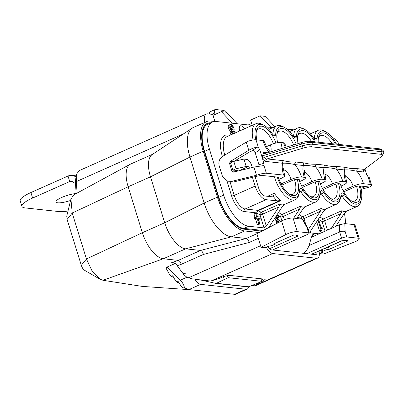 <?xml version="1.0" encoding="UTF-8"?>
<svg xmlns="http://www.w3.org/2000/svg" width="404" height="404" viewBox="0 0 404 404"><rect width="100%" height="100%" fill="white"/><g stroke="black" fill="none" stroke-linecap="round" stroke-linejoin="round"><path stroke-width="0.61" d="M252.429 177.316L255.141 186.072A13.827 6.262 66 0 0 266.084 199.682L277.083 200.869A24.689 11.176 -114 0 1 273.321 196.526A1.975 0.894 -114 0 1 273.059 196.824A1.975 0.894 -114 0 1 272.826 196.859L264.943 196.011A7.898 3.575 66 0 1 258.691 188.229L255.106 176.649M252.273 167.493L251.581 165.256A5.924 2.682 66 0 0 246.894 159.423L243.91 159.1L246.182 166.453L248.172 166.665A1.975 0.894 -114 0 1 249.566 168.16M339.39 144.491A13.827 6.262 66 0 0 332.371 137.658M273.321 196.526L274.331 193.304A22.715 10.282 66 0 0 280.947 200.556L277.083 200.869M227.149 181.553L231.618 195.985A15.801 7.156 66 0 0 244.127 211.544L256.924 212.923A24.689 11.176 66 0 0 260.019 214.761A1.975 1.581 113.5 0 1 261.267 212.267L280.017 203.929C280.937 205.015 282.457 205.181 284.588 204.419L284.396 204.505M274.402 176.77A22.715 10.282 66 0 0 295.344 199.672A22.715 10.282 66 0 0 298.834 194.678L299.339 192.592A20.74 9.388 66 0 0 299.718 189.845A3.949 1.788 -114 0 1 299.788 189.325A3.949 1.788 -114 0 1 303.025 190.203A20.74 9.388 66 0 0 320.019 194.819A20.74 9.388 66 0 0 320.397 192.077A3.949 1.788 -114 0 1 320.473 191.552A3.949 1.788 -114 0 1 323.71 192.43A20.74 9.388 66 0 0 340.698 197.046A20.74 9.388 66 0 0 341.082 194.304A3.949 1.788 -114 0 1 341.153 193.779A3.949 1.788 -114 0 1 344.39 194.657A20.74 9.388 66 0 0 361.383 199.278A20.74 9.388 66 0 0 360.201 186.017M336.527 144.183A20.74 9.388 66 0 0 326.159 132.068L324.276 131.042A22.715 10.282 66 0 0 318.226 130.29A22.715 10.282 66 0 0 314.317 138.294A1.975 0.894 -114 0 1 314.14 138.865M314.251 235.981L312.045 235.744M263.15 230.477L243.849 228.396A31.603 14.307 -114 0 1 218.837 197.278L204.616 151.333A31.603 14.307 -114 0 1 207.676 124.174L212.504 122.028A31.603 14.307 -114 0 1 216.251 121.498L252.217 125.371M267.433 228.27L248.677 226.245A31.603 14.307 -114 0 1 223.665 195.127L209.444 149.187A31.603 14.307 -114 0 1 212.504 122.028M319.079 233.835L315.292 233.426L313.888 233.628L311.388 237.471L309.055 245.45A17.776 15.332 96.2 0 1 303.752 253.353M284.451 204.48L281.896 207.227L268.761 227.583M266.327 226.119L264.09 227.906L260.019 214.761A1.975 0.449 162.8 0 0 262.62 214.155L278.917 206.904L266.327 226.119L262.62 214.155A1.975 0.894 -114 0 0 261.267 212.267A22.715 10.282 66 0 1 258.424 210.575L280.947 200.556M280.017 203.929L278.917 206.904M279.507 216.398A24.689 11.176 66 0 0 280.699 216.993A1.975 1.581 113.5 0 1 281.952 214.499L300.697 206.156L299.596 209.136L293.718 218.104M300.697 206.156C301.616 207.242 303.141 207.409 305.267 206.651L305.081 206.732M296.698 218.428L302.581 209.454L305.131 206.707M310.1 232.633L310.424 232.901L309.06 232.754M301.344 218.928A1.975 1.581 113.5 0 1 302.631 216.726L321.377 208.383L320.276 211.363L308.161 229.851M321.377 208.383C322.296 209.474 323.821 209.636 325.952 208.878L325.76 208.964M312.746 234.557L315.292 233.426L310.424 232.901C309.873 232.694 309.959 232.022 310.671 230.896L323.261 211.681L325.816 208.934M318.372 219.145A24.689 11.176 66 0 0 322.064 221.448A1.975 1.581 113.5 0 1 323.311 218.953L342.057 210.615L340.961 213.59L331.24 228.427M342.057 210.615C342.976 211.701 344.501 211.863 346.632 211.105L346.44 211.191M335.744 226.417L343.94 213.913L346.496 211.166M230.532 126.967L231.492 129.007M266.362 126.896L272.897 127.598M287.042 129.123L293.577 129.83M309.954 133.426A31.603 14.307 -114 0 1 310.439 133.754M344.37 213.297A31.603 14.307 -114 0 1 345.375 223.675M254.429 218.079L254.904 218.721L255.429 218.746L257.126 224.215L257.686 224.922L259.494 223.998L260.267 217.877L259.797 216.903L257.52 216.771L256.555 213.65L256.015 213.105L255.676 213.62L256.646 216.751L254.449 217.428L254.429 218.079L256.04 217.362L256.515 218.003L257.04 218.029L258.732 223.498L259.292 224.21L259.494 223.998M256.015 213.105L254.101 213.928L254.409 213.822L254.066 214.332L254.954 217.206M235.178 132.951L233.881 130.618L234.153 129.75L233.891 127.937L232.371 125.169L230.881 124.306L230.325 124.376L228.209 125.619L228.321 128.255L230.209 131.138L230.204 133.128L230.987 134.815M244.455 128.826A5.924 2.682 66 0 0 240.299 125.861L239.981 126.003A5.924 2.682 66 0 0 239.4 131.073M274.821 218.024L275.957 220.781L276.972 221.776L276.573 222.609L276.679 224.023M277.124 217.488L277.947 217.716M316.65 221.776L319.458 230.856L319.983 231.487L321.594 230.77L322.357 227.982L321.872 227.265L321.367 228.351L318.948 220.534L318.367 219.867L318.089 220.518L321.069 230.139L321.594 230.77L321.796 230.497M257.929 218.094L259.348 218.155L258.949 221.397L257.929 218.094M258.116 218.705L259.348 218.155M318.367 219.867L317.685 220.19M321.872 227.265L321.145 227.634M300.258 219.084L299.647 217.822L297.167 217.716M280.189 221.907L280.29 221.18L278.487 219.933L277.573 218.418L277.609 216.923L278.189 216.615L279.422 217.059L279.285 215.852L277.169 215.408L276.695 215.812L276.669 218.367L277.563 220.069L278.578 221.059L278.164 222.745M277.811 217.776L279.422 217.059L277.891 217.766M277.609 216.923L278.189 216.615L277.659 216.852M279.149 222.235L280.048 221.862M279.235 222.089L279.881 221.816L279.214 222.114M256.166 216.701L256.04 217.362M230.325 124.376L229.815 124.902L229.932 127.538L231.82 130.426L231.815 132.411L232.593 134.103M233.396 133.744L232.724 132.497L232.598 131.532L232.972 131.063L233.699 131.638L234.325 133.699M232.598 131.532L232.694 131.184M230.841 127.624L230.734 126.043L231.295 125.644L232.143 126.255L232.987 127.866L233.184 129.275L232.906 129.891L232.3 129.83L231.542 129.083L230.841 127.624M230.734 126.043L231.295 125.644L230.836 125.851M277.543 217.716L279.154 216.999M276.972 221.776L278.578 221.059M255.429 218.746L257.04 218.029M230.209 131.138L231.82 130.426M214.181 182.224A1.975 0.449 -17.2 0 1 213.756 182.325M212.196 177.285L212.595 177.109M210.489 171.771L210.888 171.594M326.159 132.068A20.74 9.388 66 0 0 317.069 138.688A3.949 1.788 -114 0 1 315.337 139.951A3.949 1.788 -114 0 1 313.756 138.33A20.74 9.388 66 0 0 305.48 129.841A20.74 9.388 66 0 0 296.385 136.461A3.949 1.788 -114 0 1 294.652 137.719A3.949 1.788 -114 0 1 293.077 136.103A20.74 9.388 66 0 0 284.8 127.608A20.74 9.388 66 0 0 275.705 134.229A3.949 1.788 -114 0 1 273.973 135.492A3.949 1.788 -114 0 1 272.397 133.876A20.74 9.388 66 0 0 264.115 125.381A20.74 9.388 66 0 0 255.838 139.774M277.28 177.078A20.74 9.388 66 0 0 289.264 195.622A20.74 9.388 66 0 0 299.339 192.592M256.843 139.88A18.766 8.494 -114 0 1 256.51 130.628A18.766 8.494 -114 0 1 265.125 127.553A18.766 8.494 -114 0 1 275.927 143.036M278.27 177.189L278.27 177.189A18.766 8.494 -114 0 0 290.35 194.728A18.766 8.494 -114 0 0 297.162 179.224L297.162 179.224M298.955 179.416L298.955 179.416A18.766 8.494 -114 0 0 311.029 196.955A18.766 8.494 -114 0 0 317.847 181.452L317.847 181.452M277.659 142.678A18.766 8.494 -114 0 1 277.195 132.855A18.766 8.494 -114 0 1 285.466 129.573A18.766 8.494 -114 0 1 296.198 144.167M298.051 143.612A18.766 8.494 -114 0 1 297.874 135.088A18.766 8.494 -114 0 1 314.767 141.834M319.635 181.643L319.635 181.643A18.766 8.494 -114 0 0 331.709 199.187A18.766 8.494 -114 0 0 338.527 183.679L338.527 183.679M340.314 183.871L340.314 183.871A18.766 8.494 -114 0 0 352.394 201.414A18.766 8.494 -114 0 0 359.207 185.911L359.207 185.911M318.236 142.208A18.766 8.494 -114 0 1 318.554 137.315A18.766 8.494 -114 0 1 335.446 144.061M299.622 190.961A1.975 0.894 -114 0 1 300.904 191.849A22.715 10.282 66 0 0 316.024 201.904A22.715 10.282 66 0 0 319.514 196.905L320.019 194.819M320.306 193.193A1.975 0.894 -114 0 1 321.589 194.077A22.715 10.282 66 0 0 336.704 204.131A22.715 10.282 66 0 0 340.198 199.132L340.698 197.046M340.986 195.42A1.975 0.894 -114 0 1 342.269 196.304A22.715 10.282 66 0 0 357.389 206.358A22.715 10.282 66 0 0 360.878 201.364L361.383 199.278M325.069 231.169L322.064 221.448A1.975 0.449 162.8 0 0 324.664 220.842L340.961 213.59M302.546 219.089A1.975 0.449 162.8 0 0 303.985 218.609L320.276 211.363M281.886 220.831L280.699 216.993A1.975 0.449 162.8 0 0 283.305 216.382L299.596 209.136M243.91 159.1L233.82 161.393L230.598 162.827L232.876 170.175L237.703 170.225L235.835 171.059M246.182 166.453L236.093 168.746L233.82 161.393M236.093 168.746L232.876 170.175M284.8 127.608L282.911 126.588A22.715 10.282 66 0 0 276.861 125.836A22.715 10.282 66 0 0 272.952 133.84A1.975 0.894 -114 0 1 272.776 134.406M264.115 125.381L262.231 124.356A22.715 10.282 66 0 0 256.181 123.609A22.715 10.282 66 0 0 253.126 139.961M305.48 129.841L303.596 128.815A22.715 10.282 66 0 0 297.546 128.063A22.715 10.282 66 0 0 293.632 136.067A1.975 0.894 -114 0 1 293.456 136.638M256.298 131.754A16.791 7.6 -114 0 1 258.59 129.022A16.791 7.6 -114 0 1 273.362 143.763M356.575 186.421A16.791 7.6 -114 0 1 356.606 186.517A16.791 7.6 -114 0 1 354.98 200.945A16.791 7.6 -114 0 1 351.409 200.818M315.211 181.967A16.791 7.6 -114 0 1 315.241 182.058A16.791 7.6 -114 0 1 313.615 196.49A16.791 7.6 -114 0 1 310.05 196.359M276.977 133.982A16.791 7.6 -114 0 1 279.27 131.249A16.791 7.6 -114 0 1 293.642 144.935M335.896 184.194A16.791 7.6 -114 0 1 335.921 184.29A16.791 7.6 -114 0 1 334.295 198.718A16.791 7.6 -114 0 1 330.73 198.591M297.662 136.214A16.791 7.6 -114 0 1 299.955 133.477A16.791 7.6 -114 0 1 311.489 141.481M318.342 138.441A16.791 7.6 -114 0 1 320.635 135.709A16.791 7.6 -114 0 1 332.169 143.708M294.531 179.735A16.791 7.6 -114 0 1 294.561 179.831A16.791 7.6 -114 0 1 292.935 194.258A16.791 7.6 -114 0 1 289.37 194.132M260.827 278.755L262.115 281.346L248.788 286.769L247.763 286.865M216.145 283.462L247.894 286.885M223.397 276.609L224.291 279.492L216.11 283.462M215.973 283.436L200.041 279.861M227.174 275.422L228.311 277.705L224.291 279.492M228.311 277.705L262.115 281.346M240.299 125.861A5.924 2.682 66 0 0 239.718 130.931M312.868 236.598L311.736 236.476M261.918 231.108L244.056 229.184A32.456 14.696 -114 0 1 239.254 227.568A32.456 14.696 -114 0 1 218.367 197.228L204.146 151.283A32.456 14.696 -114 0 1 202.303 130.532A32.456 14.696 -114 0 1 210.742 122.811M214.514 121.488L210.585 121.069A34.37 15.559 66 0 0 206.515 121.644A34.37 15.559 66 0 0 203.187 151.177L217.408 197.122A34.37 15.559 66 0 0 244.607 230.962L259.156 232.532M266.286 247.187A9.878 4.469 66 0 0 272.73 253.535L316.478 258.247A9.878 4.469 66 0 0 317.65 258.085A9.878 4.469 66 0 0 318.988 251.015M317.084 251.859A5.959 2.697 -114 0 1 315.605 254.611A5.959 2.697 -114 0 1 315.347 254.601L271.599 249.889A5.959 2.697 -114 0 1 267.933 246.465M152.641 154.262L130.714 164.019A26.467 11.984 66 0 0 130.33 164.206A26.467 11.984 66 0 0 128.149 186.764L142.37 232.704A26.467 11.984 66 0 0 163.317 258.767L178.225 260.373C179.492 260.726 180.497 262.039 181.239 264.312L177.816 265.534L176.674 264.196M206.515 121.644L193.284 127.528A34.37 15.559 66 0 0 192.259 128.093L152.263 154.51A26.467 11.984 66 0 0 150.49 176.826L164.711 222.766A26.467 11.984 66 0 0 185.658 248.829L200.566 250.435L178.225 260.373L171.316 262.837L173.412 262.757L175.462 263.332M192.259 128.093A34.37 15.559 66 0 0 189.956 157.065L204.177 203.01A34.37 15.559 66 0 0 231.376 236.85L246.283 238.456L200.566 250.435C201.828 250.793 202.788 252.121 203.454 254.429L181.239 264.312M130.33 164.206L73.669 194.935L70.937 199.101L72.22 213.044L86.441 258.989L92.248 271.286L99.889 279.154L102.944 280.275L142.253 286.401L189.547 289.678M194.895 279.27L210.873 281.083L219.948 278.144L223.548 276.543L228.805 275.301L264.6 279.159L265.135 279.391L263.322 280.831L259.721 282.431L254.621 285.8L255.227 285.86L317.65 258.085M252.046 285.497L254.621 285.8M256.888 233.734L246.283 238.456C247.546 238.814 248.511 240.143 249.172 242.451L203.454 254.429M77.093 193.082L76.311 181.573L76.992 173.538L79.411 170.523L206.318 114.054A11.852 5.363 66 0 0 204.692 122.452M76.159 193.587L75.376 182.002L183.477 133.896M75.376 182.002L76.114 175.846L71.917 175.402A9.878 8.514 -83.8 0 0 68.013 176.033L30.911 192.541A23.7 5.373 -17.2 0 0 20.2 200.833L21.907 206.348A23.7 5.373 162.8 0 0 25.24 207.929L59.045 211.575A23.7 5.373 162.8 0 0 67.998 210.999M214.883 121.458L212.696 114.393L207.722 113.857A11.852 5.363 66 0 0 206.318 114.054M237.254 123.76L226.351 112.171L221.382 111.63L212.994 115.362M232.28 123.225L221.382 111.63M70.937 199.101L66.736 216.115L67.089 219.387L81.31 265.332C82.29 268.13 83.436 269.796 84.754 270.332M252.248 125.356L250.606 120.059L260.156 115.812L265.13 116.347L274.882 126.715M260.156 115.812L271.059 127.401M251.652 123.437L248.263 124.947M201.884 132.85A28.442 12.877 -114 0 1 202.864 130.957M239.239 226.856A28.442 12.877 -114 0 1 237.249 226.326M65.776 195.884A12.837 2.909 162.8 0 0 68.938 194.91M76.154 193.511A12.837 2.909 162.8 0 0 62.65 197.066A12.837 2.909 162.8 0 0 55.944 201.95A12.837 2.909 162.8 0 0 57.752 202.808A12.837 2.909 162.8 0 0 70.609 200.434M75.487 183.623L72.594 181.76A3.949 3.409 -83.8 0 0 71.281 181.29A3.949 3.409 -83.8 0 0 69.72 181.542L32.618 198.056A23.7 5.373 162.8 0 0 21.907 206.348M75.851 176.644L75.195 176.573A9.878 8.514 -83.8 0 0 71.917 175.402M75.195 176.573L75.77 176.942M209.605 114.059A3.949 1.788 -114 0 1 210.232 111.726L215.059 109.575A3.949 1.788 66 0 0 214.675 112.974L215.12 114.418M225.578 112.085A3.949 1.788 66 0 0 223.478 110.368L215.524 109.509A3.949 1.788 66 0 0 215.059 109.575M230.76 163.347L229.543 163.413L230.295 161.448L248.753 150.318C251.995 148.435 254.914 147.374 257.51 147.147L258.393 147.5L259.797 149.839L255.217 152.783L258.903 164.691L263.979 163.342L263.974 165.524L253.939 167.079L233.32 172.16M259.115 166.11L258.903 164.691M278.366 177.492L278.573 177.22L257.681 174.967L256.469 175.25L253.939 167.079M281.719 185.158L293.223 180.043L296.864 179.189L299.253 179.447L299.051 179.719M302.399 187.39L313.903 182.27L317.549 181.421L319.933 181.674L319.731 181.946M323.084 189.617L334.583 184.502L338.229 183.648L340.612 183.906L340.41 184.179M361.095 189.425L369.458 187.012L358.909 185.875L355.262 186.729L343.764 191.844M255.217 152.783L253.02 150.03L257.51 147.147M259.797 149.839L263.979 163.342M248.753 150.318L246.223 142.147L247.329 141.521A7.898 1.793 -17.2 0 1 256.01 139.789L258.393 147.5M263.287 165.817L263.974 165.524L266.362 173.235L283.598 175.094A17.776 8.05 -114 0 1 282.709 163.272C285.512 162.974 289.567 163.413 294.875 164.585L303.389 165.499C306.192 165.206 310.247 165.64 315.554 166.812L324.069 167.731C326.876 167.433 330.932 167.867 336.239 169.039A17.776 8.05 -114 0 1 342.855 181.477L345.642 181.78A17.776 8.05 -114 0 1 344.748 169.958C347.556 169.66 351.611 170.099 356.919 171.271A17.776 8.05 -114 0 1 363.539 183.709L370.433 184.451L368.044 176.74L366.64 174.402L364.943 168.912M316.595 164.256A1.975 1.702 96.2 0 0 315.554 166.812A17.776 8.05 -114 0 1 322.175 179.25L324.957 179.548A17.776 8.05 -114 0 1 324.069 167.731A1.975 1.702 96.2 0 1 325.109 165.175C329.225 166.256 330.906 166.433 337.279 166.488L345.789 167.402C349.909 168.483 351.586 168.665 357.959 168.715L364.297 169.397L381.376 156.565A9.878 2.237 162.8 0 0 382.376 155.55A9.878 2.237 162.8 0 0 381.093 154.313L311.413 146.803A9.878 2.237 162.8 0 0 303.086 148.132L267.064 158.923L283.749 160.721C287.865 161.802 289.542 161.979 295.915 162.029L304.429 162.948C308.545 164.029 310.227 164.206 316.595 164.256L325.109 165.175M295.915 162.029A1.975 1.702 96.2 0 0 294.875 164.585A17.776 8.05 -114 0 1 301.495 177.023L304.278 177.321A17.776 8.05 -114 0 1 303.389 165.499A1.975 1.702 96.2 0 1 304.429 162.948M285.365 147.415A17.776 8.05 -114 0 1 283.583 142.758L280.8 142.461A17.776 8.05 -114 0 1 282.048 148.409M268.993 152.318A17.776 8.05 -114 0 1 262.903 140.531L256.01 139.789M262.307 156.636L263.756 152.348L264.443 153.52L265.357 153.409L301.379 142.617A9.878 2.237 -17.2 0 1 309.711 141.289L379.386 148.798A9.878 2.237 -17.2 0 1 380.361 149.041L382.734 150.212A11.852 2.687 -17.2 0 1 383.229 150.712L383.8 152.55A11.852 2.687 162.8 0 0 382.134 151.758L312.454 144.248A11.852 2.687 162.8 0 0 302.465 145.839L264.58 157.191L262.827 158.312L262.307 156.636L263.691 155.449L301.894 144.001A11.852 2.687 -17.2 0 1 311.888 142.41L381.563 149.919A11.852 2.687 -17.2 0 1 382.734 150.212M320.367 183.79L322.498 182.84A7.898 1.793 162.8 0 0 326.068 180.078A7.898 1.793 162.8 0 0 324.957 179.548M342.855 181.477A7.898 1.793 162.8 0 0 332.441 183.916L322.407 188.38M341.052 186.017L343.183 185.072A7.898 1.793 162.8 0 0 346.753 182.305A7.898 1.793 162.8 0 0 345.642 181.78M266.362 173.235A7.898 1.793 162.8 0 0 257.681 174.967M279.007 179.336L281.139 178.386A7.898 1.793 162.8 0 0 284.709 175.619A7.898 1.793 162.8 0 0 283.598 175.094M363.539 183.709A7.898 1.793 162.8 0 0 353.126 186.143L343.092 190.607M369.458 187.012A7.898 1.793 162.8 0 0 371.544 184.976A7.898 1.793 162.8 0 0 370.433 184.451M301.495 177.023A7.898 1.793 162.8 0 0 291.082 179.457L281.048 183.921M299.687 181.563L301.818 180.613A7.898 1.793 162.8 0 0 305.389 177.851A7.898 1.793 162.8 0 0 304.278 177.321M283.583 142.758A7.898 1.793 -17.2 0 1 284.694 143.289L286.199 147.167M266.393 146.672L270.387 144.895A7.898 1.793 -17.2 0 1 280.8 142.461M262.903 140.531A7.898 1.793 -17.2 0 1 264.014 141.062L267.115 147.915L270.241 151.944M364.554 169.205L363.731 172.003L363.58 170.342L364.297 169.397M283.749 160.721A1.975 1.702 96.2 0 0 282.709 163.272L265.549 161.423L266.408 159.277L267.064 158.923M382.376 155.55L383.674 153.242A11.852 2.687 162.8 0 0 383.8 152.55M322.175 179.25A7.898 1.793 162.8 0 0 311.762 181.684L301.727 186.148M246.223 142.147L222.791 156.277C219.412 158.615 218.226 161.847 219.231 165.973L222.579 176.79L228.361 181.805L230.644 181.643L256.469 175.25M360.843 188.32L363.585 187.532L365.231 186.704L364.696 186.502M371.544 184.976L369.226 177.482L368.044 176.74M230.644 181.643L233.638 181.967L257.373 176.088L262.443 175.482M233.638 181.967L230.921 182.063M228.558 181.825L231.295 182.118M235.593 170.256L236.007 171.518M253.601 150.278L249.854 151.783L234.002 161.353M229.543 163.413L231.941 171.155L235.896 171.24M233.593 172.119L231.941 171.155M311.555 254.192L341.537 240.85L345.279 240.365L347.521 240.607A1.975 0.449 -17.2 0 1 347.799 240.739A1.975 0.449 -17.2 0 1 346.91 241.43L329.209 249.303L326.129 249.793L322.983 251.197L322.816 251.96A1.581 0.359 -17.2 0 1 322.104 252.47L319.554 253.601L323.533 254.03L354.47 241.991A7.898 1.793 162.8 0 0 359.252 238.724A7.898 1.793 162.8 0 0 358.141 238.193L346.799 236.971A3.949 0.894 162.8 0 0 341.592 238.188L306.782 253.682M272.579 249.995L307.388 234.507A3.949 0.894 162.8 0 0 309.176 233.123A3.949 0.894 162.8 0 0 308.621 232.861L297.278 231.638A7.898 1.793 162.8 0 0 285.779 234.593L261.09 247.304L265.069 247.728L267.615 246.597A1.581 0.359 -17.2 0 1 269.008 246.162L271.68 245.667L274.826 244.268L274.72 243.435L292.42 235.557A1.975 0.449 -17.2 0 1 295.026 234.951L297.788 235.391L297.788 236.138L269.564 248.697M235.249 294.375L188.855 289.602L184.426 287.835C184.057 285.184 182.689 282.638 180.315 280.199L187.032 277.215A15.801 13.625 96.2 0 1 182.962 273.503L175.508 263.312L167.15 267.034L166.074 268.216L169.943 275.205L171.554 276.695L173.372 276.892M285.779 234.593L281.568 220.993A7.898 1.793 -17.2 0 1 293.067 218.039L302.849 219.291L307.383 227.336L306.954 227.477L302.187 219.018M281.568 220.993L256.878 233.704L261.09 247.304M358.141 238.193L353.934 224.594A7.898 1.793 -17.2 0 1 355.045 225.124L359.252 238.724M353.934 224.594L344.814 223.614L345.137 231.593C343.612 231.017 341.784 231.133 339.658 231.941L309.004 245.582M311.469 237.219L339.37 224.806L344.814 223.614M187.032 277.215L192.031 278.826L194.824 279.149A9.878 4.469 66 0 0 200.642 284.36L245.98 289.244A9.878 4.469 66 0 0 247.152 289.077A9.878 4.469 66 0 0 248.697 286.805M184.426 287.835L183.557 286.966L182.729 287.875L181.118 286.386L178.821 282.229L177.937 281.346L177.139 282.285L175.533 280.795L173.23 276.639L172.351 275.755L171.554 276.695M180.315 280.199L167.15 267.034M319.281 252.712L319.554 253.601M328.437 246.809L329.209 249.303M326.129 249.793L325.599 248.071M322.983 251.197L322.453 249.475M267.605 196.293L274.331 193.304M313.868 138.496L317.069 138.688M205.929 155.58A1.975 0.449 -17.2 0 1 205.51 155.676M203.318 148.359A15.801 7.156 -114 0 1 203.414 146.869M243.849 228.396L248.677 226.245M229.613 135.431A24.689 11.176 66 0 0 222.387 156.535M277.008 214.691A24.689 11.176 66 0 0 277.846 215.332M297.687 216.918A24.689 11.176 66 0 0 298.859 217.791M300.233 218.65A24.689 11.176 66 0 0 300.601 218.847M310.424 232.901L310.136 231.987M317.216 220.907L318.089 220.518M319.458 230.856L321.069 230.139M275.957 220.781L277.563 220.069M275.063 219.084L276.669 218.367M276.099 216.079L276.695 215.812M277.442 217.352L278.735 216.776M276.573 222.609L278.184 221.892M254.656 218.498L256.267 217.781M254.066 214.332L255.676 213.62M257.126 224.215L258.732 223.498M254.904 218.721L256.515 218.003M229.28 130.159L230.886 129.442M228.321 128.255L229.932 127.538M228.209 125.619L229.815 124.902M230.204 133.128L231.815 132.411M230.022 131.861L231.628 131.143M233.012 133.184L234.204 132.653M232.628 132.113L233.699 131.638M232.154 129.734L233.184 129.275M231.376 128.583L232.987 127.866M230.674 126.907L232.143 126.255M227.881 215.837A15.801 7.156 -114 0 1 226.725 214.928M279.805 200.652L257.964 210.373A1.975 0.894 -114 0 1 258.424 210.575A1.975 1.369 126.8 0 0 256.924 212.923A1.975 1.702 96.2 0 1 257.964 210.373L245.167 208.989L266.084 199.682M255.141 186.072L234.224 195.379A13.827 6.262 66 0 0 245.167 208.989A1.975 1.702 96.2 0 0 244.127 211.544M230.078 181.987L234.224 195.379A1.975 0.449 162.8 0 1 231.618 195.985M220.296 201.48A1.975 0.449 -17.2 0 1 219.882 201.586M213.155 180.381A1.975 1.702 96.2 0 1 213.504 180.043M212.964 179.77L213.433 179.82M303.025 190.203L299.349 192.541M323.71 192.43L321.589 194.077L320.029 194.768M344.39 194.657L340.713 197.001M319.897 216.817A22.715 10.282 66 0 0 323.311 218.953A1.975 0.894 -114 0 1 324.664 220.842L327.523 230.078M299.212 214.59A22.715 10.282 66 0 0 302.631 216.726A1.975 0.894 -114 0 1 303.985 218.609L305.833 224.589M278.533 212.363A22.715 10.282 66 0 0 281.952 214.499A1.975 0.894 -114 0 1 283.305 216.382L284.355 219.781M248.172 166.665L238.85 170.816M256.181 123.609L227.22 136.491A22.715 10.282 66 0 0 224.745 155.096M272.503 134.037L275.705 134.229M293.188 136.269L296.385 136.461M218.837 197.278L223.665 195.127M204.616 151.333L209.444 149.187M248.788 286.769L216.812 283.325M244.056 229.184L241.415 227.826M171.316 262.837L175.326 263.267M244.607 230.962L231.376 236.85L185.658 248.829L163.317 258.767L102.944 280.275M272.73 253.535L210.822 281.078M316.478 258.247L254.742 285.719M260.605 245.728L188.355 277.876M258.328 238.375L249.172 242.451M217.408 197.122L204.177 203.01L164.711 222.766L142.37 232.704L86.441 258.989L81.31 265.332M203.187 151.177L189.956 157.065L150.49 176.826L128.149 186.764L72.22 213.044L67.089 219.387M262.368 278.922L263.322 280.831M72.765 181.871L69.72 181.542L68.013 176.033M32.618 198.056L30.911 192.541M211.716 114.287L214.675 112.974M337.279 166.488A1.975 1.702 96.2 0 0 336.239 169.039L344.748 169.958A1.975 1.702 96.2 0 1 345.789 167.402M265.549 161.423L262.827 158.312M267.539 152.757L263.756 152.348M363.731 172.003L356.919 171.271A1.975 1.702 96.2 0 1 357.959 168.715M325.063 174.27A9.878 4.469 -114 0 1 332.441 183.916M379.386 148.798L381.563 149.919L382.134 151.758L381.093 154.313M301.379 142.617L303.086 148.132M264.267 157.323L263.691 155.449M266.408 159.277L264.58 157.191M311.413 146.803L312.454 144.248L311.888 142.41L309.711 141.289M345.743 176.498A9.878 4.469 -114 0 1 353.126 186.143M304.384 172.038A9.878 4.469 -114 0 1 311.762 181.684M283.699 169.811A9.878 4.469 -114 0 1 291.082 179.457M270.387 144.895A9.878 4.469 -114 0 1 270.776 151.788M363.216 186.34L363.585 187.532M234.158 161.246L230.295 161.448M341.537 240.85A3.555 1.611 66 0 0 341.961 240.794A3.555 1.611 66 0 0 342.031 240.759M297.278 231.638L293.067 218.039M306.954 227.477L308.621 232.861M346.799 236.971L345.137 231.593M341.592 238.188L339.658 231.941L339.37 224.806M296.268 235.083A3.555 1.611 66 0 0 297.788 236.138M186.244 273.856L182.962 273.503M188.855 289.602L200.642 284.36M234.194 294.491L245.98 289.244M346.91 241.43L346.622 240.511M321.332 249.97L322.104 252.47M322.094 249.632L322.816 251.96M295.344 199.672L284.179 204.641M318.226 130.29L310.312 133.81M318.211 219.887L317.751 220.094M321.73 227.285L321.119 227.558M321.64 230.765L320.029 231.477M277.169 215.408L276.275 215.807M255.818 213.13L254.207 213.847M259.383 224.195L257.777 224.912M357.389 206.358L346.218 211.327M336.704 204.131L325.538 209.1M316.024 201.904L304.858 206.868M276.861 125.836L268.953 129.356M297.546 128.063L289.633 131.583M99.889 279.154L84.34 270.165M76.992 173.538L76.114 175.846M326.068 180.078C325.038 175.513 324.76 173.074 325.23 172.766M346.753 182.305C345.723 177.74 345.44 175.301 345.91 174.993M305.389 177.851C304.358 173.286 304.081 170.847 304.55 170.533M284.709 175.619C283.679 171.054 283.396 168.619 283.871 168.306M311.787 254.217L342.137 240.739M307.383 227.336L309.176 233.123M235.219 294.39L247.152 289.077M182.76 287.88L184.916 288.108M177.139 282.285L178.957 282.482"/></g></svg>

